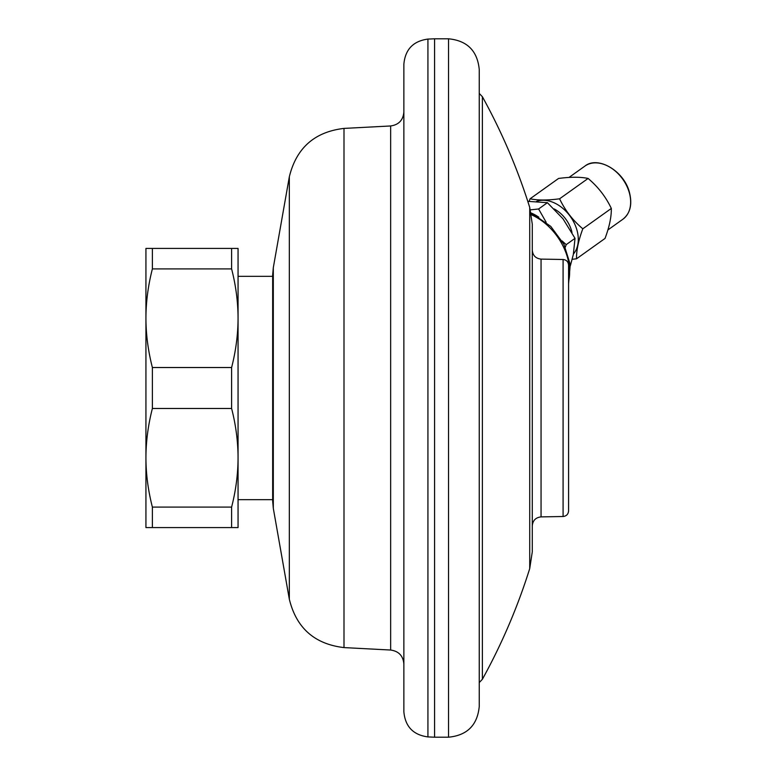 <?xml version="1.0" encoding="UTF-8"?>
<svg xmlns="http://www.w3.org/2000/svg" width="776" height="776" viewBox="0 0 776 776"><rect width="100%" height="100%" fill="white"/><g stroke="black" fill="none" stroke-linecap="round" stroke-linejoin="round"><path stroke-width="1.16" d="M529.717 207.386L529.717 568.614L532.278 551.891L532.278 224.109L529.717 207.386A602.971 602.971 0 0 0 482.381 96.719L482.381 679.281L479.248 682.579M563.085 259.494L563.085 516.506C566.422 516.127 568.255 514.265 568.575 510.928L568.575 265.072C568.255 261.735 566.422 259.873 563.085 259.494L541.056 259.106C535.712 258.505 532.792 255.527 532.278 250.182M479.248 69.51L479.248 706.49C477.424 725.143 467.191 735.376 448.538 737.2L448.538 38.8C467.191 40.624 477.424 50.857 479.248 69.51M434.579 38.8L427.925 39.081L427.925 736.919L434.579 737.2L434.579 38.8L448.538 38.8M427.925 39.081C413.23 41.06 405.217 49.422 403.869 64.185L403.869 711.815C405.217 726.578 413.23 734.94 427.925 736.919M273.307 267.671L273.307 508.328L272.667 501.053L272.667 274.946L273.307 267.671L289.332 176.773L289.332 599.227C296.354 628.007 314.581 644.128 344.001 647.591L390.648 650.036C398.738 651.19 403.142 655.836 403.869 663.975M152.377 268.903L152.377 248.427L145.936 248.427L145.936 318.209C145.975 334.485 148.129 350.917 152.377 367.523L152.377 408.477C148.129 425.083 145.975 441.515 145.936 457.791L145.936 318.209C145.975 301.942 148.129 285.5 152.377 268.903L231.607 268.903C235.865 285.5 238.009 301.942 238.057 318.209L238.057 457.791C238.009 474.058 235.865 490.5 231.607 507.097L231.607 527.573L238.057 527.573L238.057 388M152.377 527.573L152.377 507.097C148.129 490.5 145.975 474.058 145.936 457.791L145.936 527.573L231.607 527.573M152.377 408.477L231.607 408.477L231.607 367.523C235.865 350.917 238.009 334.485 238.057 318.209L238.057 248.427L231.607 248.427L231.607 268.903M152.377 248.427L231.607 248.427M231.607 408.477C235.865 425.083 238.009 441.515 238.057 457.791M152.377 507.097L231.607 507.097M152.377 367.523L231.607 367.523M145.936 457.791L145.936 388M572.019 232.567A27.16 19.264 54.5 0 0 571.582 230.821A27.16 19.264 -125.5 0 0 554.2 208.948M570.389 265.625L573.338 254.46L575.026 238.339L562.998 218.803L547.41 202.691L538.602 208.977L546.158 222.295M547.41 202.691L527.787 201.343M530.435 209.859L538.602 208.977M575.026 238.339L566.218 244.634L565.306 247.166M562.076 240.919L566.218 244.634M538.825 217.202A39.081 27.723 -125.5 0 0 531.162 213.002M536.546 201.382A32.66 23.173 54.5 0 1 576.937 230.055A32.66 23.173 54.5 0 1 573.445 253.965M529.174 201.294L530.066 198.801C537.671 200.402 547.517 200.402 559.593 198.801C565.093 210.403 572.833 220.403 582.815 228.804C578.479 240.395 576.384 250.396 576.519 258.796L572.213 259.291M582.815 228.804L611.323 208.443C611.469 216.844 609.373 226.844 605.028 238.436L576.519 258.796M530.066 198.801L558.575 178.451C570.661 176.85 580.497 176.85 588.101 178.451C598.083 186.851 605.823 196.842 611.323 208.443M559.593 198.801L588.101 178.451M531.259 213.468L533.364 214.399A5.587 2.522 113.9 0 0 531.502 214.826A50.993 36.181 54.5 0 1 568.575 281.698M541.056 259.106L541.056 516.894C535.712 517.495 532.792 520.473 532.278 525.818M390.648 650.036L390.648 125.964C398.738 124.81 403.142 120.164 403.869 112.025M390.648 125.964L344.001 128.409L344.001 647.591M584.92 166.083A32.66 23.173 54.5 0 1 629.297 192.671A32.66 23.173 54.5 0 1 622.876 219.249C630.248 213.371 632.44 204.427 629.452 192.438C624.205 171.069 597.957 155.501 584.92 166.083L569.021 177.432M533.364 214.399L550.785 226.408L563.89 244.236L570.273 264.567L568.575 283.754M482.381 96.719L479.248 93.421M482.381 679.281A602.971 602.971 0 0 0 529.717 568.614M563.085 516.506L541.056 516.894M448.538 737.2L434.579 737.2M344.001 128.409C314.581 131.871 296.364 147.993 289.332 176.773M273.307 508.328L289.332 599.227M272.667 499.657L238.057 499.657M272.667 276.343L238.057 276.343M607.87 229.958L622.876 219.249"/></g></svg>
